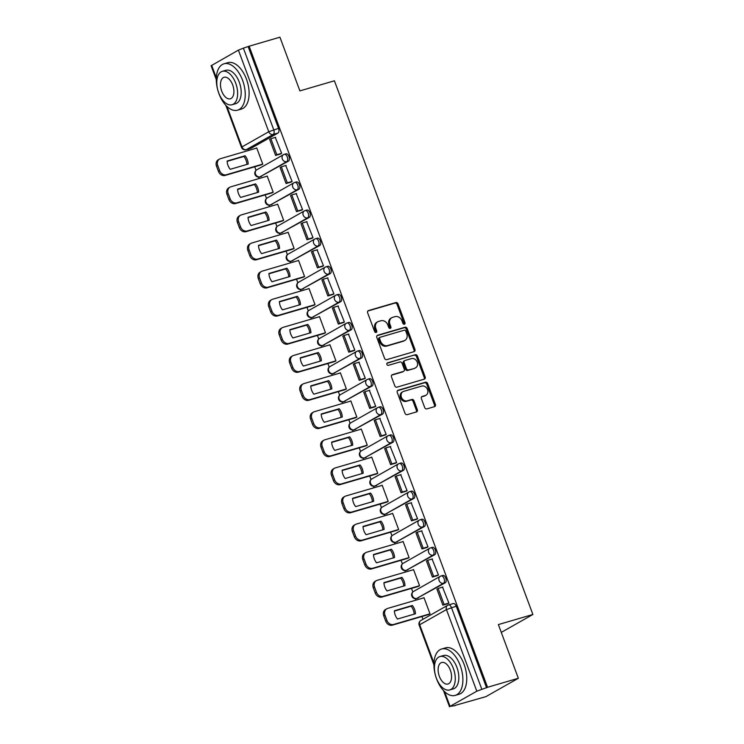 <?xml version="1.0" encoding="UTF-8"?>
<svg xmlns="http://www.w3.org/2000/svg" width="744" height="744" viewBox="0 0 744 744"><rect width="100%" height="100%" fill="white"/><g stroke="black" fill="none" stroke-linecap="round" stroke-linejoin="round"><path stroke-width="1.12" d="M404.401 324.235A1.33 1.097 60.5 0 0 405.006 322.682L398.012 303.887A1.897 1.572 60.5 0 0 395.836 302.566L368.494 310.564A1.897 1.572 60.5 0 0 367.629 312.778L374.623 331.573A1.33 1.097 60.5 0 0 376.743 330.95L375.841 328.513A6.073 5.022 60.5 0 1 377.71 321.808A6.073 5.022 60.5 0 1 378.603 321.436L380.882 320.766A6.073 5.022 60.5 0 1 387.847 325.007L388.749 327.434A1.33 1.097 60.5 0 0 390.879 326.811L389.968 324.384A6.073 5.022 60.5 0 1 391.837 317.679A6.073 5.022 60.5 0 1 392.73 317.297L395.008 316.637A6.073 5.022 60.5 0 1 401.974 320.869L402.876 323.305A1.33 1.097 60.5 0 0 404.401 324.235M404.038 324.263A1.33 1.097 60.5 0 0 404.057 323.222L397.073 304.426A1.897 1.572 60.5 0 0 394.897 303.106L367.824 311.02M375.785 332.531A1.33 1.097 60.5 0 0 375.804 331.48L374.902 329.053L375.841 328.513M389.912 328.402A1.33 1.097 60.5 0 0 389.93 327.351L389.028 324.923L389.968 324.384M424.694 407.563A1.897 1.572 60.5 0 0 426.87 408.893L434.543 406.643A1.897 1.572 60.5 0 0 435.407 404.429L427.642 383.56A1.897 1.572 60.5 0 0 425.466 382.239L398.124 390.237A1.897 1.572 60.5 0 0 397.259 392.451L405.024 413.32A1.897 1.572 60.5 0 0 407.201 414.65L416.463 411.934A1.897 1.572 60.5 0 0 417.328 409.721L414.008 400.793A1.897 1.572 60.5 0 0 411.832 399.463L407.238 400.811A5.078 4.194 60.5 0 1 401.602 397.714A5.078 4.194 60.5 0 1 402.969 391.66A5.078 4.194 60.5 0 1 403.713 391.353L421.718 386.08A5.078 4.194 60.5 0 1 427.354 389.177A5.078 4.194 60.5 0 1 425.977 395.231A5.078 4.194 60.5 0 1 425.233 395.548L422.239 396.422A1.897 1.572 60.5 0 0 421.374 398.635L424.694 407.563M249.128 46.212L279.93 37.2L299.897 90.889L334.409 80.798L532.89 614.479L498.378 624.579L518.345 678.268L487.543 687.279L249.128 46.212L243.39 48.146L273.746 129.772A3.869 2.13 73.7 0 1 273.188 134.441L246.431 149.609A3.869 2.13 73.7 0 1 246.18 149.711L250.979 148.307A3.869 2.13 -106.3 0 0 251.23 148.205L246.431 149.609A3.869 3.199 60.5 0 1 241.995 146.912L268.761 131.744L238.406 50.127L243.39 48.146M414.092 351.642A1.897 1.572 60.5 0 0 414.947 349.429L407.191 328.56A1.897 1.572 60.5 0 0 405.015 327.239L377.673 335.237A1.897 1.572 60.5 0 0 376.808 337.451L384.564 358.32A1.897 1.572 60.5 0 0 386.75 359.64L414.092 351.642M417.421 356.06L425.177 376.929A1.897 1.572 60.5 0 1 424.322 379.142L396.971 387.15A1.897 1.572 60.5 0 1 394.794 385.82L391.474 376.892A1.897 1.572 60.5 0 1 392.339 374.678L403.425 371.433A1.897 1.572 60.5 0 0 404.29 369.219L402.086 363.295A1.897 1.572 60.5 0 0 399.909 361.975L388.359 365.351A1.33 1.097 60.5 0 1 387.438 362.877L415.245 354.739A1.897 1.572 60.5 0 1 417.421 356.06L416.473 356.599L424.238 377.468L425.177 376.929M518.345 678.268L485.906 696.644L455.021 705.424M248.143 149.135L248.626 150.446M254.708 166.786L256.029 170.348M258.531 177.072L259.079 178.551M265.162 194.891L266.482 198.453M268.984 205.177L269.533 206.655M275.615 222.995L276.935 226.567M279.437 233.281L279.986 234.769M286.068 251.109L287.389 254.671M289.89 261.395L290.439 262.874M296.521 279.214L297.842 282.776M300.344 289.5L300.892 290.978M306.974 307.319L308.295 310.89M310.797 317.604L311.345 319.092M317.428 335.423L318.748 338.994M321.25 345.718L321.799 347.197M327.881 363.537L329.201 367.099M331.703 373.823L332.252 375.302M338.334 391.642L339.655 395.213M342.156 401.927L342.705 403.415M348.787 419.746L350.108 423.317M352.61 430.041L353.158 431.52M359.24 447.86L360.561 451.422M363.063 458.146L363.611 459.625M369.694 475.965L371.014 479.536M373.516 486.251L374.065 487.739M380.147 504.069L381.467 507.641M383.969 514.364L384.518 515.843M390.6 532.183L391.921 535.745M394.422 542.469L394.971 543.948M401.053 560.288L402.374 563.859M404.876 570.574L405.424 572.052M411.506 588.392L412.827 591.964M415.329 598.688L415.877 600.166M421.96 616.506L422.983 619.278M487.543 687.279L476.811 691.195L450.055 706.354L455.114 705.656M248.189 46.742L278.544 128.368A3.869 2.13 73.7 0 1 277.986 133.046L251.23 148.205M216.281 79.617L211.11 65.732L238.406 50.127M261.311 164.852L262.762 164.136L256.736 147.917L256.178 148.233M280.209 154.092L281.678 153.422L275.28 137.407M290.662 182.196L292.132 181.527L285.733 165.521M271.765 192.956L273.215 192.24L267.189 176.03L266.631 176.337M301.115 210.301L302.585 209.641L296.186 193.626M282.218 221.061L283.669 220.354L277.642 204.135L277.084 204.451M311.569 238.415L313.038 237.745L306.64 221.731M292.671 249.175L294.122 248.459L288.095 232.24L287.537 232.556M322.022 266.519L323.491 265.85L317.093 249.844M303.124 277.279L304.575 276.563L298.549 260.353L297.991 260.66M332.475 294.624L333.944 293.964L327.546 277.949M313.577 305.384L315.028 304.677L309.002 288.458L308.444 288.774M342.928 322.738L344.398 322.068L337.999 306.054M324.031 333.498L325.481 332.782L319.455 316.563L318.897 316.879M353.381 350.843L354.851 350.173L348.452 334.168M334.484 361.603L335.935 360.887L329.908 344.677L329.35 344.983M363.835 378.947L365.304 378.287L358.906 362.272M344.937 389.707L346.388 389L340.361 372.781L339.803 373.097M374.288 407.061L375.757 406.391L369.359 390.377M355.39 417.821L356.841 417.105L350.815 400.886L350.257 401.202M384.741 435.166L386.21 434.496L379.812 418.491M365.843 445.926L367.294 445.21L361.268 429L360.71 429.307M395.194 463.27L396.664 462.601L390.265 446.595M376.297 474.03L377.747 473.324L371.721 457.104L371.163 457.421M405.647 491.384L407.117 490.714L400.718 474.7M386.75 502.144L388.201 501.428L382.174 485.209L381.616 485.525M416.101 519.489L417.57 518.819L411.172 502.814M397.203 530.249L398.654 529.533L392.627 513.323L392.069 513.63M426.554 547.593L428.023 546.924L421.625 530.918M407.656 558.353L409.107 557.647L403.081 541.427L402.523 541.744M437.007 575.698L438.476 575.038L432.078 559.023M418.109 586.467L419.56 585.751L413.534 569.532L412.976 569.848M447.46 603.812L448.93 603.142L442.531 587.137M428.563 614.572L430.013 613.856L423.987 597.646L423.429 597.953M445.238 582.766L443.536 583.259A3.869 3.199 -119.5 0 1 439.099 580.562A3.869 3.199 -119.5 0 1 440.29 576.293A3.869 3.199 -119.5 0 1 440.857 576.051A3.869 2.13 73.7 0 1 441.108 575.949L442.81 575.447A3.869 2.13 -106.3 0 1 445.87 578.321A3.869 2.13 -106.3 0 1 445.238 582.766L416.779 598.418A3.869 2.13 73.7 0 1 416.519 598.529L418.221 598.036A3.869 2.13 -106.3 0 0 418.481 597.925M434.784 554.652L433.082 555.154A3.869 3.199 -119.5 0 1 428.646 552.457A3.869 3.199 -119.5 0 1 429.837 548.189A3.869 3.199 -119.5 0 1 430.404 547.947A3.869 2.13 73.7 0 1 430.655 547.835L432.357 547.342A3.869 2.13 -106.3 0 1 435.417 550.216A3.869 2.13 -106.3 0 1 434.784 554.652L406.326 570.313A3.869 2.13 73.7 0 1 406.066 570.425L407.768 569.923A3.869 2.13 -106.3 0 0 408.028 569.82M424.331 526.547L422.629 527.05A3.869 3.199 -119.5 0 1 418.193 524.353A3.869 3.199 -119.5 0 1 419.384 520.075A3.869 3.199 -119.5 0 1 419.951 519.842A3.869 2.13 73.7 0 1 420.202 519.731L421.904 519.238A3.869 2.13 -106.3 0 1 424.964 522.111A3.869 2.13 -106.3 0 1 424.331 526.547L395.873 542.209A3.869 2.13 73.7 0 1 395.613 542.311L397.324 541.818A3.869 2.13 -106.3 0 0 397.575 541.706M413.878 498.443L412.176 498.936A3.869 3.199 -119.5 0 1 407.74 496.239A3.869 3.199 -119.5 0 1 408.93 491.97A3.869 3.199 -119.5 0 1 409.498 491.728A3.869 2.13 73.7 0 1 409.749 491.626L411.451 491.124A3.869 2.13 -106.3 0 1 414.51 493.997A3.869 2.13 -106.3 0 1 413.878 498.443L385.42 514.095A3.869 2.13 73.7 0 1 385.159 514.206L386.871 513.713A3.869 2.13 -106.3 0 0 387.122 513.602M403.425 470.329L401.723 470.831A3.869 3.199 -119.5 0 1 397.287 468.134A3.869 3.199 -119.5 0 1 398.477 463.865A3.869 3.199 -119.5 0 1 399.044 463.624A3.869 2.13 73.7 0 1 399.296 463.512L400.997 463.019A3.869 2.13 -106.3 0 1 404.057 465.893A3.869 2.13 -106.3 0 1 403.425 470.329L374.967 485.99A3.869 2.13 73.7 0 1 374.706 486.102L376.418 485.599A3.869 2.13 -106.3 0 0 376.669 485.497M392.972 442.224L391.27 442.727A3.869 3.199 -119.5 0 1 386.834 440.029A3.869 3.199 -119.5 0 1 388.024 435.752A3.869 3.199 -119.5 0 1 388.591 435.519A3.869 2.13 73.7 0 1 388.842 435.407L390.544 434.914A3.869 2.13 -106.3 0 1 393.604 437.788A3.869 2.13 -106.3 0 1 392.972 442.224L364.514 457.886A3.869 2.13 73.7 0 1 364.253 457.988L365.964 457.495A3.869 2.13 -106.3 0 0 366.215 457.383M382.518 414.12L380.816 414.613A3.869 3.199 -119.5 0 1 376.38 411.916A3.869 3.199 -119.5 0 1 377.571 407.647A3.869 3.199 -119.5 0 1 378.138 407.405A3.869 2.13 73.7 0 1 378.389 407.303L380.091 406.801A3.869 2.13 -106.3 0 1 383.151 409.674A3.869 2.13 -106.3 0 1 382.518 414.12L354.06 429.781A3.869 2.13 73.7 0 1 353.8 429.883L355.511 429.39A3.869 2.13 -106.3 0 0 355.762 429.279M372.065 386.006L370.363 386.508A3.869 3.199 -119.5 0 1 365.927 383.811A3.869 3.199 -119.5 0 1 367.118 379.542A3.869 3.199 -119.5 0 1 367.685 379.301A3.869 2.13 73.7 0 1 367.936 379.189L369.638 378.696A3.869 2.13 -106.3 0 1 372.698 381.57A3.869 2.13 -106.3 0 1 372.065 386.006L343.607 401.667A3.869 2.13 73.7 0 1 343.347 401.779L345.058 401.276A3.869 2.13 -106.3 0 0 345.309 401.174M361.612 357.901L359.91 358.403A3.869 3.199 -119.5 0 1 355.474 355.706A3.869 3.199 -119.5 0 1 356.664 351.428A3.869 3.199 -119.5 0 1 357.232 351.196A3.869 2.13 73.7 0 1 357.483 351.084L359.185 350.591A3.869 2.13 -106.3 0 1 362.244 353.465A3.869 2.13 -106.3 0 1 361.612 357.901L333.154 373.562A3.869 2.13 73.7 0 1 332.894 373.665L334.605 373.172A3.869 2.13 -106.3 0 0 334.856 373.06M351.159 329.797L349.457 330.289A3.869 3.199 -119.5 0 1 345.021 327.593A3.869 3.199 -119.5 0 1 346.211 323.324A3.869 3.199 -119.5 0 1 346.778 323.082A3.869 2.13 73.7 0 1 347.029 322.98L348.731 322.478A3.869 2.13 -106.3 0 1 351.791 325.351A3.869 2.13 -106.3 0 1 351.159 329.797L322.701 345.458A3.869 2.13 73.7 0 1 322.44 345.56L324.152 345.067A3.869 2.13 -106.3 0 0 324.403 344.956M340.706 301.683L339.004 302.185A3.869 3.199 -119.5 0 1 334.567 299.488A3.869 3.199 -119.5 0 1 335.758 295.219A3.869 3.199 -119.5 0 1 336.325 294.977A3.869 2.13 73.7 0 1 336.576 294.866L338.278 294.373A3.869 2.13 -106.3 0 1 341.338 297.247A3.869 2.13 -106.3 0 1 340.706 301.683L312.248 317.344A3.869 2.13 73.7 0 1 311.987 317.456L313.698 316.953A3.869 2.13 -106.3 0 0 313.949 316.851M330.252 273.578L328.55 274.08A3.869 3.199 -119.5 0 1 324.114 271.383A3.869 3.199 -119.5 0 1 325.305 267.105A3.869 3.199 -119.5 0 1 325.872 266.873A3.869 2.13 73.7 0 1 326.123 266.761L327.825 266.268A3.869 2.13 -106.3 0 1 330.885 269.142A3.869 2.13 -106.3 0 1 330.252 273.578L301.794 289.239A3.869 2.13 73.7 0 1 301.543 289.342L303.245 288.849A3.869 2.13 -106.3 0 0 303.496 288.737M319.799 245.474L318.097 245.966A3.869 3.199 -119.5 0 1 313.661 243.269A3.869 3.199 -119.5 0 1 314.852 239.001A3.869 3.199 -119.5 0 1 315.419 238.759A3.869 2.13 73.7 0 1 315.67 238.657L317.372 238.154A3.869 2.13 -106.3 0 1 320.432 241.028A3.869 2.13 -106.3 0 1 319.799 245.474L291.341 261.135A3.869 2.13 73.7 0 1 291.09 261.237L292.792 260.744A3.869 2.13 -106.3 0 0 293.043 260.632M309.346 217.369L307.644 217.862A3.869 3.199 -119.5 0 1 303.208 215.165A3.869 3.199 -119.5 0 1 304.398 210.896A3.869 3.199 -119.5 0 1 304.966 210.654A3.869 2.13 73.7 0 1 305.217 210.552L306.919 210.05A3.869 2.13 -106.3 0 1 309.978 212.923A3.869 2.13 -106.3 0 1 309.346 217.369L280.888 233.021A3.869 2.13 73.7 0 1 280.637 233.132L282.339 232.63A3.869 2.13 -106.3 0 0 282.59 232.528M298.893 189.255L297.191 189.757A3.869 3.199 -119.5 0 1 292.755 187.06A3.869 3.199 -119.5 0 1 293.945 182.782A3.869 3.199 -119.5 0 1 294.512 182.55A3.869 2.13 73.7 0 1 294.764 182.438L296.465 181.945A3.869 2.13 -106.3 0 1 299.525 184.819A3.869 2.13 -106.3 0 1 298.893 189.255L270.435 204.916A3.869 2.13 73.7 0 1 270.184 205.018L271.886 204.526A3.869 2.13 -106.3 0 0 272.137 204.414M288.44 161.15L286.738 161.643A3.869 3.199 -119.5 0 1 282.302 158.946A3.869 3.199 -119.5 0 1 283.492 154.678A3.869 3.199 -119.5 0 1 284.059 154.436A3.869 2.13 73.7 0 1 284.31 154.333L286.012 153.831A3.869 2.13 -106.3 0 1 289.072 156.705A3.869 2.13 -106.3 0 1 288.44 161.15L259.982 176.812A3.869 2.13 73.7 0 1 259.73 176.914L261.432 176.421A3.869 2.13 -106.3 0 0 261.683 176.309M532.89 614.479L501.279 632.391M486.595 687.819L456.239 606.193A3.869 2.13 -106.3 0 0 453.263 603.561L448.465 604.956A3.869 2.13 73.7 0 1 451.45 607.597L481.796 689.223M391.837 317.679L390.898 318.209A6.073 5.022 60.5 0 0 389.028 324.923M377.71 321.808L376.762 322.347A6.073 5.022 60.5 0 0 374.902 329.053M413.813 351.726A1.897 1.572 60.5 0 0 414.008 349.968L406.243 329.099A1.897 1.572 60.5 0 0 404.066 327.779L377.003 335.693M405.787 331.127A1.33 1.097 60.5 0 0 404.262 330.206L380.258 337.227A1.33 1.097 60.5 0 0 379.654 338.771L380.612 341.338A6.073 5.022 60.5 0 0 387.578 345.579L403.983 340.78A6.073 5.022 60.5 0 0 404.876 340.399A6.073 5.022 60.5 0 0 406.745 333.693L405.787 331.127M379.319 337.757A1.33 1.097 60.5 0 0 378.715 339.311L379.654 338.771M404.876 340.399L403.927 340.938A6.073 5.022 60.5 0 1 403.043 341.31L386.629 346.109A6.073 5.022 60.5 0 1 379.663 341.877L378.715 339.311M424.043 379.226A1.897 1.572 60.5 0 0 424.238 377.468M391.67 375.134L402.476 371.972A1.897 1.572 60.5 0 0 403.006 371.675M386.908 363.286L415.245 354.739M414.938 368.066A5.078 4.194 60.5 0 0 415.673 367.75A5.078 4.194 60.5 0 0 417.049 361.696A5.078 4.194 60.5 0 0 411.413 358.608L405.071 360.459A1.897 1.572 60.5 0 0 404.215 362.672L406.41 368.596A1.897 1.572 60.5 0 0 408.596 369.926L413.99 368.606A5.078 4.194 60.5 0 0 414.733 368.289L415.673 367.75M404.122 360.998A1.897 1.572 60.5 0 0 403.267 363.212L404.215 362.672M413.99 368.606L407.647 370.456A1.897 1.572 60.5 0 1 405.471 369.136L403.267 363.212M416.473 356.599A1.897 1.572 60.5 0 0 414.296 355.279M425.977 395.231L425.038 395.771A5.078 4.194 60.5 0 1 424.294 396.078L421.569 396.877M402.969 391.66L402.03 392.2A5.078 4.194 60.5 0 0 400.653 398.254A5.078 4.194 60.5 0 0 406.289 401.351L407.238 400.811M416.194 412.018A1.897 1.572 60.5 0 0 416.38 410.26L413.06 401.323A1.897 1.572 60.5 0 0 410.883 400.002L406.289 401.351M434.264 406.726A1.897 1.572 60.5 0 0 434.459 404.969L426.703 384.099A1.897 1.572 60.5 0 0 424.526 382.779L397.454 390.693M261.711 164.731L225.097 175.445A5.803 4.799 -119.5 0 1 218.448 171.399L216.504 166.172A5.803 4.799 60.5 0 1 218.28 159.765L219.517 159.067A5.803 4.799 60.5 0 0 217.732 165.475L216.504 166.172M246.952 164.415A11.988 9.914 60.5 0 0 243.883 156.463L227.143 161.364M280.813 153.915L275.615 155.431L276.842 154.733L270.881 138.7L275.68 137.296M276.842 154.733L281.641 153.329M275.615 155.431L269.654 139.398L270.881 138.7M219.517 159.067A5.803 4.799 60.5 0 1 220.363 158.714L256.782 148.056M262.753 164.089L226.325 174.747A5.803 4.799 -119.5 0 1 219.675 170.702L217.732 165.475M245.111 155.766L227.134 161.03A11.988 9.914 -119.5 0 0 230.212 169.316L248.189 164.052A11.988 9.914 60.5 0 0 245.111 155.766L243.883 156.463M272.164 192.835L235.55 203.549A5.803 4.799 -119.5 0 1 228.901 199.504L226.957 194.277A5.803 4.799 60.5 0 1 228.733 187.879L229.97 187.181A5.803 4.799 60.5 0 0 228.185 193.58L226.957 194.277M257.405 192.529A11.988 9.914 60.5 0 0 254.336 184.568L237.596 189.469M291.267 182.02L286.068 183.536L287.296 182.838L281.334 166.805L286.133 165.4M287.296 182.838L292.094 181.443M286.068 183.536L280.107 167.502L281.334 166.805M229.97 187.181A5.803 4.799 60.5 0 1 230.817 186.818L267.236 176.161M273.206 192.203L236.778 202.852A5.803 4.799 -119.5 0 1 230.129 198.806L228.185 193.58M255.564 183.88L237.587 189.134A11.988 9.914 -119.5 0 0 240.665 197.42L258.642 192.166A11.988 9.914 60.5 0 0 255.564 183.88L254.336 184.568M282.618 220.949L246.004 231.663A5.803 4.799 -119.5 0 1 239.354 227.608L237.41 222.391A5.803 4.799 60.5 0 1 239.187 215.983L240.424 215.286A5.803 4.799 60.5 0 0 238.638 221.693L237.41 222.391M267.859 220.633A11.988 9.914 60.5 0 0 264.78 212.682L248.05 217.573M301.72 210.124L296.521 211.649L297.749 210.952L291.788 194.919L296.586 193.514M297.749 210.952L302.548 209.548M296.521 211.649L290.56 195.607L291.788 194.919M240.424 215.286A5.803 4.799 60.5 0 1 241.27 214.923L277.689 204.275M283.659 220.308L247.231 230.966A5.803 4.799 -119.5 0 1 240.582 226.92L238.638 221.693M266.017 211.984L248.04 217.239A11.988 9.914 -119.5 0 0 251.119 225.534L269.096 220.27A11.988 9.914 60.5 0 0 266.017 211.984L264.78 212.682M293.071 249.054L256.457 259.768A5.803 4.799 -119.5 0 1 249.807 255.722L247.864 250.496A5.803 4.799 60.5 0 1 249.64 244.088L250.877 243.39A5.803 4.799 60.5 0 0 249.091 249.798L247.864 250.496M278.312 248.738A11.988 9.914 60.5 0 0 275.233 240.786L258.503 245.687M312.173 238.238L306.974 239.754L308.202 239.057L302.241 223.023L307.039 221.619M308.202 239.057L313.001 237.652M306.974 239.754L301.013 223.721L302.241 223.023M250.877 243.39A5.803 4.799 60.5 0 1 251.723 243.037L288.142 232.379M294.113 248.412L257.684 259.07A5.803 4.799 -119.5 0 1 251.035 255.025L249.091 249.798M276.47 240.089L258.493 245.353A11.988 9.914 -119.5 0 0 261.572 253.639L279.549 248.375A11.988 9.914 60.5 0 0 276.47 240.089L275.233 240.786M303.524 277.159L266.91 287.872A5.803 4.799 -119.5 0 1 260.261 283.827L258.317 278.6A5.803 4.799 60.5 0 1 260.093 272.202L261.33 271.504A5.803 4.799 60.5 0 0 259.544 277.903L258.317 278.6M288.765 276.852A11.988 9.914 60.5 0 0 285.687 268.891L268.956 273.792M322.626 266.343L317.428 267.859L318.655 267.161L312.694 251.128L317.493 249.724M318.655 267.161L323.454 265.766M317.428 267.859L311.466 251.825L312.694 251.128M261.33 271.504A5.803 4.799 60.5 0 1 262.176 271.142L298.595 260.484M304.566 276.526L268.138 287.175A5.803 4.799 -119.5 0 1 261.488 283.129L259.544 277.903M286.924 268.203L268.947 273.457A11.988 9.914 -119.5 0 0 272.025 281.743L290.002 276.489A11.988 9.914 60.5 0 0 286.924 268.203L285.687 268.891M313.977 305.273L277.363 315.986A5.803 4.799 -119.5 0 1 270.714 311.931L268.77 306.714A5.803 4.799 60.5 0 1 270.546 300.306L271.783 299.609A5.803 4.799 60.5 0 0 269.998 306.017L268.77 306.714M299.218 304.956A11.988 9.914 60.5 0 0 296.14 297.005L279.409 301.897M333.079 294.447L327.881 295.973L329.108 295.275L323.147 279.233L327.946 277.838M329.108 295.275L333.907 293.871M327.881 295.973L321.919 279.93L323.147 279.233M271.783 299.609A5.803 4.799 60.5 0 1 272.63 299.246L309.048 288.598M315.019 304.631L278.591 315.289A5.803 4.799 -119.5 0 1 271.941 311.243L269.998 306.017M297.377 296.307L279.4 301.562A11.988 9.914 -119.5 0 0 282.478 309.857L300.455 304.594A11.988 9.914 60.5 0 0 297.377 296.307L296.14 297.005M218.95 93.688A24.171 13.336 -106.3 0 0 237.55 110.186A24.171 13.336 -106.3 0 0 242.581 80.296A24.171 13.336 -106.3 0 0 223.981 63.798A24.171 13.336 -106.3 0 0 218.95 93.688M237.55 110.186L241.419 109.061A24.171 13.336 -106.3 0 0 246.45 79.162A24.171 13.336 -106.3 0 0 227.85 62.663L223.981 63.798M222.317 71.331L225.878 70.289A17.4 9.598 73.7 0 1 239.28 82.175A17.4 9.598 73.7 0 1 235.653 103.695L232.091 104.737A17.4 9.598 -106.3 0 0 235.718 83.216A17.4 9.598 -106.3 0 0 222.317 71.331A17.4 9.598 -106.3 0 0 218.699 92.851A17.4 9.598 -106.3 0 0 232.091 104.737M232.686 84.928A11.216 6.185 -106.3 0 0 224.056 77.274A11.216 6.185 -106.3 0 0 221.721 91.14A11.216 6.185 -106.3 0 0 230.352 98.794A11.216 6.185 -106.3 0 0 232.686 84.928M436.589 678.909A24.171 13.336 -106.3 0 0 455.189 695.408A24.171 13.336 -106.3 0 0 460.229 665.508A24.171 13.336 -106.3 0 0 441.62 649.01A24.171 13.336 -106.3 0 0 436.589 678.909M455.189 695.408L459.057 694.273A24.171 13.336 -106.3 0 0 464.098 664.383A24.171 13.336 -106.3 0 0 445.489 647.885L441.62 649.01M439.955 656.552L443.517 655.511A17.4 9.598 73.7 0 1 456.918 667.387A17.4 9.598 73.7 0 1 453.291 688.907L449.729 689.948A17.4 9.598 -106.3 0 0 453.356 668.428A17.4 9.598 -106.3 0 0 439.955 656.552A17.4 9.598 -106.3 0 0 436.337 678.072A17.4 9.598 -106.3 0 0 449.729 689.948M450.334 670.139A11.216 6.185 -106.3 0 0 441.694 662.486A11.216 6.185 -106.3 0 0 439.36 676.361A11.216 6.185 -106.3 0 0 447.99 684.015A11.216 6.185 -106.3 0 0 450.334 670.139M324.431 333.377L287.816 344.091A5.803 4.799 -119.5 0 1 281.167 340.045L279.223 334.819A5.803 4.799 60.5 0 1 281 328.411L282.236 327.713A5.803 4.799 60.5 0 0 280.451 334.121L279.223 334.819M309.662 333.061A11.988 9.914 60.5 0 0 306.593 325.109L289.862 330.001M343.533 322.561L338.334 324.077L339.562 323.38L333.6 307.346L338.399 305.942M339.562 323.38L344.36 321.975M338.334 324.077L332.373 308.044L333.6 307.346M282.236 327.713A5.803 4.799 60.5 0 1 283.083 327.36L319.502 316.702M325.463 332.735L289.044 343.393A5.803 4.799 -119.5 0 1 282.394 339.348L280.451 334.121M307.83 324.412L289.853 329.676A11.988 9.914 -119.5 0 0 292.931 337.962L310.908 332.698A11.988 9.914 60.5 0 0 307.83 324.412L306.593 325.109M334.884 361.482L298.27 372.195A5.803 4.799 -119.5 0 1 291.62 368.15L289.676 362.923A5.803 4.799 60.5 0 1 291.453 356.516L292.69 355.827A5.803 4.799 60.5 0 0 290.904 362.226L289.676 362.923M320.115 361.175A11.988 9.914 60.5 0 0 317.046 353.214L300.316 358.115M353.986 350.666L348.787 352.182L350.015 351.484L344.053 335.451L348.852 334.047M350.015 351.484L354.814 350.08M348.787 352.182L342.826 336.149L344.053 335.451M292.69 355.827A5.803 4.799 60.5 0 1 293.536 355.465L329.955 344.807M335.916 360.849L299.497 371.498A5.803 4.799 -119.5 0 1 292.848 367.452L290.904 362.226M318.283 352.517L300.306 357.78A11.988 9.914 -119.5 0 0 303.385 366.067L321.362 360.812A11.988 9.914 60.5 0 0 318.283 352.517L317.046 353.214M345.337 389.596L308.723 400.309A5.803 4.799 -119.5 0 1 302.073 396.254L300.13 391.037A5.803 4.799 60.5 0 1 301.906 384.629L303.143 383.932A5.803 4.799 60.5 0 0 301.357 390.34L300.13 391.037M330.569 389.279A11.988 9.914 60.5 0 0 327.5 381.328L310.769 386.22M364.439 378.77L359.24 380.296L360.468 379.598L354.507 363.556L359.306 362.161M360.468 379.598L365.267 378.194M359.24 380.296L353.279 364.253L354.507 363.556M303.143 383.932A5.803 4.799 60.5 0 1 303.989 383.569L340.408 372.921M346.369 388.954L309.95 399.612A5.803 4.799 -119.5 0 1 303.301 395.566L301.357 390.34M328.736 380.63L310.76 385.885A11.988 9.914 -119.5 0 0 313.838 394.181L331.815 388.917A11.988 9.914 60.5 0 0 328.736 380.63L327.5 381.328M355.79 417.7L319.176 428.414A5.803 4.799 -119.5 0 1 312.526 424.368L310.583 419.142A5.803 4.799 60.5 0 1 312.359 412.734L313.596 412.037A5.803 4.799 60.5 0 0 311.81 418.444L310.583 419.142M341.022 417.384A11.988 9.914 60.5 0 0 337.953 409.433L321.222 414.324M374.892 406.884L369.694 408.4L370.921 407.703L364.96 391.67L369.759 390.265M370.921 407.703L375.72 406.298M369.694 408.4L363.732 392.367L364.96 391.67M313.596 412.037A5.803 4.799 60.5 0 1 314.442 411.683L350.861 401.025M356.822 417.059L320.404 427.716A5.803 4.799 -119.5 0 1 313.754 423.671L311.81 418.444M339.19 408.735L321.213 413.999A11.988 9.914 -119.5 0 0 324.291 422.285L342.268 417.021A11.988 9.914 60.5 0 0 339.19 408.735L337.953 409.433M366.243 445.805L329.629 456.518A5.803 4.799 -119.5 0 1 322.98 452.473L321.036 447.246A5.803 4.799 60.5 0 1 322.812 440.839L324.049 440.15A5.803 4.799 60.5 0 0 322.264 446.549L321.036 447.246M351.475 445.498A11.988 9.914 60.5 0 0 348.406 437.537L331.675 442.438M385.346 434.989L380.147 436.505L381.374 435.807L375.413 419.774L380.212 418.37M381.374 435.807L386.173 434.403M380.147 436.505L374.186 420.472L375.413 419.774M324.049 440.15A5.803 4.799 60.5 0 1 324.896 439.788L361.314 429.13M367.276 445.172L330.857 455.821A5.803 4.799 -119.5 0 1 324.207 451.775L322.264 446.549M349.643 436.84L331.666 442.103A11.988 9.914 -119.5 0 0 334.744 450.39L352.721 445.135A11.988 9.914 60.5 0 0 349.643 436.84L348.406 437.537M376.697 473.919L340.082 484.632A5.803 4.799 -119.5 0 1 333.433 480.578L331.489 475.36A5.803 4.799 60.5 0 1 333.266 468.953L334.502 468.255A5.803 4.799 60.5 0 0 332.717 474.663L331.489 475.36M361.928 473.603A11.988 9.914 60.5 0 0 358.859 465.651L342.128 470.543M395.799 463.094L390.6 464.619L391.828 463.921L385.866 447.879L390.665 446.484M391.828 463.921L396.626 462.517M390.6 464.619L384.639 448.576L385.866 447.879M334.502 468.255A5.803 4.799 60.5 0 1 335.349 467.892L371.768 457.244M377.729 473.277L341.31 483.935A5.803 4.799 -119.5 0 1 334.661 479.88L332.717 474.663M360.096 464.954L342.119 470.208A11.988 9.914 -119.5 0 0 345.197 478.504L363.174 473.24A11.988 9.914 60.5 0 0 360.096 464.954L358.859 465.651M387.15 502.023L350.536 512.737A5.803 4.799 -119.5 0 1 343.886 508.691L341.942 503.465A5.803 4.799 60.5 0 1 343.719 497.057L344.956 496.36A5.803 4.799 60.5 0 0 343.17 502.767L341.942 503.465M372.381 501.707A11.988 9.914 60.5 0 0 369.312 493.756L352.582 498.647M406.252 491.198L401.053 492.723L402.281 492.026L396.32 475.993L401.118 474.588M402.281 492.026L407.08 490.621M401.053 492.723L395.092 476.69L396.32 475.993M344.956 496.36A5.803 4.799 60.5 0 1 345.802 496.006L382.221 485.348M388.182 501.382L351.763 512.039A5.803 4.799 -119.5 0 1 345.114 507.994L343.17 502.767M370.549 493.058L352.572 498.322A11.988 9.914 -119.5 0 0 355.651 506.608L373.627 501.344A11.988 9.914 60.5 0 0 370.549 493.058L369.312 493.756M397.603 530.128L360.989 540.841A5.803 4.799 -119.5 0 1 354.339 536.796L352.396 531.569A5.803 4.799 60.5 0 1 354.172 525.162L355.409 524.474A5.803 4.799 60.5 0 0 353.623 530.872L352.396 531.569M382.834 529.821A11.988 9.914 60.5 0 0 379.766 521.86L363.035 526.761M416.705 519.312L411.506 520.828L412.734 520.13L406.773 504.097L411.572 502.693M412.734 520.13L417.533 518.726M411.506 520.828L405.545 504.795L406.773 504.097M355.409 524.474A5.803 4.799 60.5 0 1 356.255 524.111L392.674 513.453M398.635 529.495L362.216 540.144A5.803 4.799 -119.5 0 1 355.567 536.099L353.623 530.872M381.002 521.163L363.026 526.427A11.988 9.914 -119.5 0 0 366.104 534.713L384.081 529.458A11.988 9.914 60.5 0 0 381.002 521.163L379.766 521.86M408.056 558.242L371.442 568.955A5.803 4.799 -119.5 0 1 364.793 564.901L362.849 559.683A5.803 4.799 60.5 0 1 364.625 553.276L365.862 552.578A5.803 4.799 60.5 0 0 364.076 558.986L362.849 559.683M393.288 557.926A11.988 9.914 60.5 0 0 390.219 549.974L373.488 554.866M427.158 547.417L421.96 548.942L423.187 548.244L417.226 532.202L422.025 530.798M423.187 548.244L427.986 546.84M421.96 548.942L415.998 532.899L417.226 532.202M365.862 552.578A5.803 4.799 60.5 0 1 366.708 552.215L403.127 541.567M409.088 557.6L372.67 568.258A5.803 4.799 -119.5 0 1 366.02 564.203L364.076 558.986M391.456 549.277L373.479 554.531A11.988 9.914 -119.5 0 0 376.557 562.817L394.534 557.563A11.988 9.914 60.5 0 0 391.456 549.277L390.219 549.974M418.509 586.346L381.895 597.06A5.803 4.799 -119.5 0 1 375.246 593.014L373.302 587.788A5.803 4.799 60.5 0 1 375.078 581.38L376.315 580.683A5.803 4.799 60.5 0 0 374.53 587.09L373.302 587.788M403.741 586.03A11.988 9.914 60.5 0 0 400.672 578.079L383.941 582.971M437.612 575.521L432.413 577.046L433.64 576.349L427.679 560.316L432.478 558.911M433.64 576.349L438.439 574.945M432.413 577.046L426.452 561.013L427.679 560.316M376.315 580.683A5.803 4.799 60.5 0 1 377.162 580.329L413.58 569.672M419.542 585.705L383.123 596.363A5.803 4.799 -119.5 0 1 376.473 592.317L374.53 587.09M401.909 577.381L383.932 582.645A11.988 9.914 -119.5 0 0 387.01 590.931L404.987 585.668A11.988 9.914 60.5 0 0 401.909 577.381L400.672 578.079M428.963 614.451L392.348 625.165A5.803 4.799 -119.5 0 1 385.699 621.119L383.755 615.893A5.803 4.799 60.5 0 1 385.532 609.485L386.768 608.797A5.803 4.799 60.5 0 0 384.983 615.195L383.755 615.893M414.194 614.144A11.988 9.914 60.5 0 0 411.125 606.183L394.394 611.084M448.065 603.635L442.866 605.151L444.094 604.454L438.132 588.42L442.931 587.016M444.094 604.454L448.892 603.049M442.866 605.151L436.905 589.118L438.132 588.42M386.768 608.797A5.803 4.799 60.5 0 1 387.615 608.434L424.034 597.776M429.995 613.819L393.576 624.467A5.803 4.799 -119.5 0 1 386.927 620.422L384.983 615.195M412.362 605.486L394.385 610.75A11.988 9.914 -119.5 0 0 397.463 619.036L415.44 613.781A11.988 9.914 60.5 0 0 412.362 605.486L411.125 606.183M404.057 323.222L405.006 322.682M375.804 331.48L376.743 330.95M389.93 327.351L390.879 326.811M476.811 691.195L446.456 609.578L419.7 624.737L433.957 663.071M444.596 691.688L450.055 706.354M277.986 133.046L273.188 134.441A3.869 3.199 60.5 0 1 268.761 131.744L278.544 128.368M211.64 65.286L216.318 77.86M226.957 106.476L241.995 146.912L241.465 147.349A3.869 3.869 0 0 0 246.18 149.711M413.534 591.452L440.29 576.293A3.869 3.869 0 0 1 441.108 575.949A3.869 2.13 73.7 0 1 444.168 578.823A3.869 2.13 73.7 0 1 443.536 583.259L416.779 598.418A3.869 3.199 -119.5 0 1 412.343 595.721A3.869 3.199 60.5 0 1 413.534 591.452A3.869 3.869 0 0 0 416.519 598.529M403.081 563.348L429.837 548.189A3.869 3.869 0 0 1 430.655 547.835A3.869 2.13 73.7 0 1 433.715 550.718A3.869 2.13 73.7 0 1 433.082 555.154L406.326 570.313A3.869 3.199 -119.5 0 1 401.89 567.616A3.869 3.199 60.5 0 1 403.081 563.348A3.869 3.869 0 0 0 406.066 570.425M392.627 535.243L419.384 520.075A3.869 3.869 0 0 1 420.202 519.731A3.869 2.13 73.7 0 1 423.262 522.604A3.869 2.13 73.7 0 1 422.629 527.05L395.873 542.209A3.869 3.199 -119.5 0 1 391.437 539.512A3.869 3.199 60.5 0 1 392.627 535.243A3.869 3.869 0 0 0 395.613 542.311M382.174 507.129L408.93 491.97A3.869 3.869 0 0 1 409.749 491.626A3.869 2.13 73.7 0 1 412.808 494.5A3.869 2.13 73.7 0 1 412.176 498.936L385.42 514.095A3.869 3.199 -119.5 0 1 380.984 511.398A3.869 3.199 60.5 0 1 382.174 507.129A3.869 3.869 0 0 0 385.159 514.206M371.721 479.024L398.477 463.865A3.869 3.869 0 0 1 399.296 463.512A3.869 2.13 73.7 0 1 402.355 466.395A3.869 2.13 73.7 0 1 401.723 470.831L374.967 485.99A3.869 3.199 -119.5 0 1 370.531 483.293A3.869 3.199 60.5 0 1 371.721 479.024A3.869 3.869 0 0 0 374.706 486.102M361.268 450.92L388.024 435.752A3.869 3.869 0 0 1 388.842 435.407A3.869 2.13 73.7 0 1 391.902 438.281A3.869 2.13 73.7 0 1 391.27 442.727L364.514 457.886A3.869 3.199 -119.5 0 1 360.077 455.189A3.869 3.199 60.5 0 1 361.268 450.92A3.869 3.869 0 0 0 364.253 457.988M350.815 422.806L377.571 407.647A3.869 3.869 0 0 1 378.389 407.303A3.869 2.13 73.7 0 1 381.449 410.177A3.869 2.13 73.7 0 1 380.816 414.613L354.06 429.781A3.869 3.199 -119.5 0 1 349.624 427.075A3.869 3.199 60.5 0 1 350.815 422.806A3.869 3.869 0 0 0 353.8 429.883M340.361 394.701L367.118 379.542A3.869 3.869 0 0 1 367.936 379.189A3.869 2.13 73.7 0 1 370.996 382.072A3.869 2.13 73.7 0 1 370.363 386.508L343.607 401.667A3.869 3.199 -119.5 0 1 339.171 398.97A3.869 3.199 60.5 0 1 340.361 394.701A3.869 3.869 0 0 0 343.347 401.779M329.908 366.597L356.664 351.428A3.869 3.869 0 0 1 357.483 351.084A3.869 2.13 73.7 0 1 360.542 353.958A3.869 2.13 73.7 0 1 359.91 358.403L333.154 373.562A3.869 3.199 -119.5 0 1 328.718 370.865A3.869 3.199 60.5 0 1 329.908 366.597A3.869 3.869 0 0 0 332.894 373.665M319.455 338.483L346.211 323.324A3.869 3.869 0 0 1 347.029 322.98A3.869 2.13 73.7 0 1 350.089 325.853A3.869 2.13 73.7 0 1 349.457 330.289L322.701 345.458A3.869 3.199 -119.5 0 1 318.265 342.752A3.869 3.199 60.5 0 1 319.455 338.483A3.869 3.869 0 0 0 322.44 345.56M309.002 310.378L335.758 295.219A3.869 3.869 0 0 1 336.576 294.866A3.869 2.13 73.7 0 1 339.636 297.749A3.869 2.13 73.7 0 1 339.004 302.185L312.248 317.344A3.869 3.199 -119.5 0 1 307.811 314.647A3.869 3.199 60.5 0 1 309.002 310.378A3.869 3.869 0 0 0 311.987 317.456M298.549 282.274L325.305 267.105A3.869 3.869 0 0 1 326.123 266.761A3.869 2.13 73.7 0 1 329.183 269.635A3.869 2.13 73.7 0 1 328.55 274.08L301.794 289.239A3.869 3.199 -119.5 0 1 297.358 286.542A3.869 3.199 60.5 0 1 298.549 282.274A3.869 3.869 0 0 0 301.543 289.342M288.095 254.16L314.852 239.001A3.869 3.869 0 0 1 315.67 238.657A3.869 2.13 73.7 0 1 318.73 241.53A3.869 2.13 73.7 0 1 318.097 245.966L291.341 261.135A3.869 3.199 -119.5 0 1 286.905 258.428A3.869 3.199 60.5 0 1 288.095 254.16A3.869 3.869 0 0 0 291.09 261.237M277.642 226.055L304.398 210.896A3.869 3.869 0 0 1 305.217 210.552A3.869 2.13 73.7 0 1 308.276 213.426A3.869 2.13 73.7 0 1 307.644 217.862L280.888 233.021A3.869 3.199 -119.5 0 1 276.452 230.324A3.869 3.199 60.5 0 1 277.642 226.055A3.869 3.869 0 0 0 280.637 233.132M267.189 197.951L293.945 182.782A3.869 3.869 0 0 1 294.764 182.438A3.869 2.13 73.7 0 1 297.823 185.312A3.869 2.13 73.7 0 1 297.191 189.757L270.435 204.916A3.869 3.199 -119.5 0 1 265.999 202.219A3.869 3.199 60.5 0 1 267.189 197.951A3.869 3.869 0 0 0 270.184 205.018M256.736 169.837L283.492 154.678A3.869 3.869 0 0 1 284.31 154.333A3.869 2.13 73.7 0 1 287.37 157.207A3.869 2.13 73.7 0 1 286.738 161.643L259.982 176.812A3.869 3.199 -119.5 0 1 255.545 174.105A3.869 3.199 60.5 0 1 256.736 169.837A3.869 3.869 0 0 0 259.73 176.914M456.239 606.193L446.456 609.578A3.869 3.199 -119.5 0 1 447.646 605.309A3.869 3.199 -119.5 0 1 448.214 605.067A3.869 2.13 73.7 0 1 448.465 604.956A3.869 3.869 0 0 0 447.646 605.309L420.89 620.468A3.869 3.869 0 0 0 419.17 625.183L433.919 664.838M419.17 625.183L419.7 624.737A3.869 3.199 -119.5 0 1 420.89 620.468M367.973 310.862L368.494 310.564M394.897 303.106L395.836 302.566M397.073 304.426L398.012 303.887M377.152 335.535L377.673 335.237M404.066 327.779L405.015 327.239M406.243 329.099L407.191 328.56M414.008 349.968L414.947 349.429M379.663 341.877L380.612 341.338M386.629 346.109L387.578 345.579M403.043 341.31L403.983 340.78M391.818 374.976L392.339 374.678M402.476 371.972L403.425 371.433M405.471 369.136L406.41 368.596M407.647 370.456L408.596 369.926M421.718 396.719L422.239 396.422M424.294 396.078L425.233 395.548M410.883 400.002L411.832 399.463M413.06 401.323L414.008 400.793M416.38 410.26L417.328 409.721M397.603 390.535L398.124 390.237M424.526 382.779L425.466 382.239M426.703 384.099L427.642 383.56M434.459 404.969L435.407 404.429M226.325 174.747L225.097 175.445M219.675 170.702L218.448 171.399M236.778 202.852L235.55 203.549M230.129 198.806L228.901 199.504M247.231 230.966L246.004 231.663M240.582 226.92L239.354 227.608M257.684 259.07L256.457 259.768M251.035 255.025L249.807 255.722M268.138 287.175L266.91 287.872M261.488 283.129L260.261 283.827M278.591 315.289L277.363 315.986M271.941 311.243L270.714 311.931M289.044 343.393L287.816 344.091M282.394 339.348L281.167 340.045M299.497 371.498L298.27 372.195M292.848 367.452L291.62 368.15M309.95 399.612L308.723 400.309M303.301 395.566L302.073 396.254M320.404 427.716L319.176 428.414M313.754 423.671L312.526 424.368M330.857 455.821L329.629 456.518M324.207 451.775L322.98 452.473M341.31 483.935L340.082 484.632M334.661 479.88L333.433 480.578M351.763 512.039L350.536 512.737M345.114 507.994L343.886 508.691M362.216 540.144L360.989 540.841M355.567 536.099L354.339 536.796M372.67 568.258L371.442 568.955M366.02 564.203L364.793 564.901M383.123 596.363L381.895 597.06M376.473 592.317L375.246 593.014M393.576 624.467L392.348 625.165M386.927 620.422L385.699 621.119M443.489 690.572L449.525 706.8M225.851 105.36L241.465 147.349M379.124 337.841L380.063 337.311M402.755 371.851L403.704 371.312M403.853 361.11L404.792 360.58"/></g></svg>
